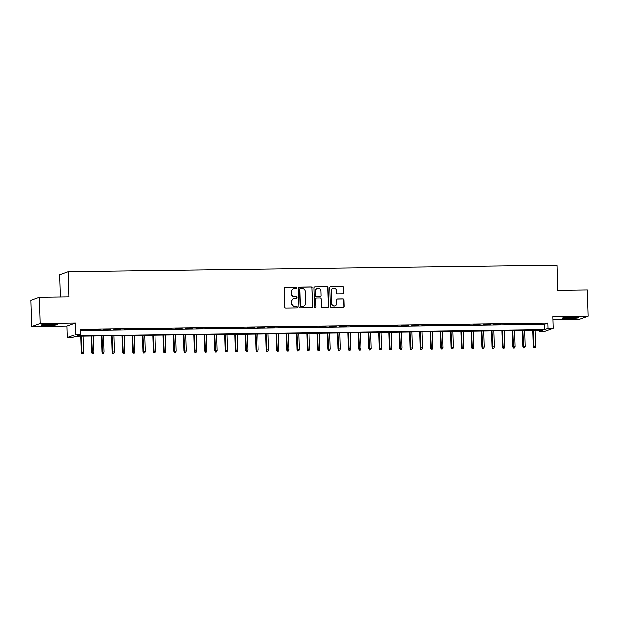 <?xml version="1.0" encoding="UTF-8"?>
<svg xmlns="http://www.w3.org/2000/svg" width="619" height="619" viewBox="0 0 619 619"><rect width="100%" height="100%" fill="white"/><g stroke="black" fill="none" stroke-linecap="round" stroke-linejoin="round"><path stroke-width="0.93" d="M296.718 287.951A0.72 0.704 70.2 0 0 295.99 287.239L285.282 287.378A1.037 1.006 70.2 0 0 284.299 288.423L284.856 306.954A1.037 1.006 70.2 0 0 285.893 307.976L296.602 307.829A0.72 0.704 70.2 0 0 297.282 307.101A0.72 0.704 70.2 0 0 296.555 306.39L295.17 306.405A3.304 3.219 70.2 0 1 291.851 303.155L291.804 301.608A3.304 3.219 70.2 0 1 294.93 298.273L296.315 298.257A0.72 0.704 70.2 0 0 297.004 297.522A0.72 0.704 70.2 0 0 296.277 296.811L294.892 296.834A3.304 3.219 70.2 0 1 291.564 293.576L291.518 292.036A3.304 3.219 70.2 0 1 294.644 288.694L296.037 288.678A0.72 0.704 70.2 0 0 296.718 287.951M296.137 288.671A0.72 0.704 70.2 0 0 295.766 287.317L285.05 287.464A1.037 1.006 70.2 0 0 284.848 287.487M296.71 307.821A0.72 0.704 70.2 0 0 296.331 306.475L295.17 306.405M296.424 298.242A0.72 0.704 70.2 0 0 296.044 296.896L294.892 296.834M572.266 317.292A8.209 0.604 178.3 0 0 562.284 318.174A8.209 0.604 178.3 0 0 568.706 318.576A8.209 0.604 178.3 0 0 578.688 317.694A8.209 0.604 178.3 0 0 572.266 317.292M51.068 324.194A8.209 0.604 178.3 0 0 41.086 325.076A8.209 0.604 178.3 0 0 47.516 325.47A8.209 0.604 178.3 0 0 57.497 324.588A8.209 0.604 178.3 0 0 51.068 324.194M342.802 293.878A1.037 1.006 70.2 0 0 343.777 292.833L343.63 287.634A1.037 1.006 70.2 0 0 342.586 286.62L330.693 286.775A1.037 1.006 70.2 0 0 329.718 287.82L330.267 306.359A1.037 1.006 70.2 0 0 331.304 307.372L343.197 307.217A1.037 1.006 70.2 0 0 344.179 306.173L343.994 299.89A1.037 1.006 70.2 0 0 342.949 298.876L337.858 298.938A1.037 1.006 70.2 0 0 336.883 299.983L336.976 303.101A2.762 2.693 70.2 0 1 335.219 305.732A2.762 2.693 70.2 0 1 331.583 303.171L331.219 290.969A2.762 2.693 70.2 0 1 332.976 288.33A2.762 2.693 70.2 0 1 336.612 290.899L336.674 292.934A1.037 1.006 70.2 0 0 337.711 293.948L342.802 293.878M548.086 328.31L553.216 328.24L544.79 331.281L539.66 331.351L543.072 330.12L75.797 336.303L72.377 337.533L67.247 337.603L75.673 334.562L80.803 334.492L77.39 335.73L544.666 329.54L548.086 328.31L547.931 323.064L80.648 329.246L80.803 334.492M39.376 297.259L40.158 323.489L31.731 326.53L30.95 300.3L39.376 297.259L68.902 296.872L68.152 271.695L556.999 265.226L557.742 290.404L587.269 290.009L588.05 316.239L552.875 316.704L553.216 328.24M31.731 326.53L66.906 326.058L75.332 323.025L40.158 323.489M75.332 323.025L75.673 334.562M312.278 288.052A1.037 1.006 70.2 0 0 311.241 287.038L299.341 287.193A1.037 1.006 70.2 0 0 298.366 288.237L298.915 306.769A1.037 1.006 70.2 0 0 299.952 307.79L311.852 307.628A1.037 1.006 70.2 0 0 312.827 306.591L312.046 288.137A1.037 1.006 70.2 0 0 311.009 287.115L299.116 287.278A1.037 1.006 70.2 0 0 298.907 287.301M315.017 286.984L326.909 286.829A1.037 1.006 70.2 0 1 327.954 287.843L328.503 306.382A1.037 1.006 70.2 0 1 327.521 307.426L322.429 307.488A1.037 1.006 70.2 0 1 321.393 306.475L321.168 298.954A1.037 1.006 70.2 0 0 320.131 297.94L316.758 297.987A1.037 1.006 70.2 0 0 315.775 299.031L316.007 306.854A0.72 0.704 70.2 0 1 315.551 307.542A0.72 0.704 70.2 0 1 314.599 306.869L314.042 288.028A1.037 1.006 70.2 0 1 315.017 286.984L326.909 286.829M552.96 319.628L579.624 319.28L588.05 316.239M89.786 329.703L83.054 329.989L89.786 329.703M100.054 329.563L93.322 329.85L100.054 329.563M110.321 329.432L103.59 329.718L110.321 329.432M120.589 329.293L113.857 329.579L120.589 329.293M130.864 329.161L124.133 329.447L130.864 329.161M141.132 329.022L134.4 329.308L141.132 329.022M151.4 328.89L144.668 329.176L151.4 328.89M161.675 328.751L154.943 329.037L161.675 328.751M171.943 328.612L165.211 328.906L171.943 328.612M182.21 328.48L175.479 328.766L182.21 328.48M192.478 328.341L185.746 328.627L192.478 328.341M202.753 328.209L196.022 328.496L202.753 328.209M213.021 328.07L206.289 328.356L213.021 328.07M223.289 327.938L216.557 328.225L223.289 327.938M233.564 327.799L226.833 328.085L233.564 327.799M243.832 327.66L237.1 327.954L243.832 327.66M254.1 327.528L247.368 327.815L254.1 327.528M264.367 327.389L257.636 327.675L264.367 327.389M274.643 327.258L267.911 327.544L274.643 327.258M284.91 327.118L278.179 327.405L284.91 327.118M295.178 326.987L288.446 327.273L295.178 326.987M305.446 326.847L298.722 327.134L305.446 326.847M315.721 326.716L308.989 327.002L315.721 326.716M325.989 326.577L319.257 326.863L325.989 326.577M336.256 326.437L329.525 326.724L336.256 326.437M346.532 326.306L339.8 326.592L346.532 326.306M356.799 326.167L350.068 326.453L356.799 326.167M367.067 326.035L360.335 326.321L367.067 326.035M377.335 325.896L370.603 326.182L377.335 325.896M387.61 325.764L380.878 326.051L387.61 325.764M397.878 325.625L391.146 325.911L397.878 325.625M408.145 325.486L401.414 325.78L408.145 325.486M418.421 325.354L411.689 325.64L418.421 325.354M428.688 325.215L421.957 325.501L428.688 325.215M438.956 325.083L432.224 325.37L438.956 325.083M449.224 324.944L442.492 325.23L449.224 324.944M459.499 324.813L452.768 325.099L459.499 324.813M469.767 324.673L463.035 324.96L469.767 324.673M480.035 324.534L473.303 324.828L480.035 324.534M490.31 324.402L483.578 324.689L490.31 324.402M500.578 324.263L493.846 324.549L500.578 324.263M510.845 324.132L504.114 324.418L510.845 324.132M521.113 323.992L514.381 324.279L521.113 323.992M531.388 323.861L524.657 324.147L531.388 323.861M80.687 330.438L544.511 324.294L547.931 323.064M534.924 324.008L541.656 323.722L534.924 324.008M68.152 271.695L59.726 274.728L60.391 296.981M539.621 330.167L539.66 331.351M66.906 326.058L67.247 337.603M544.511 324.294L544.666 329.54M293.507 288.926A3.304 3.219 70.2 0 0 291.294 292.114L291.518 292.036M294.659 296.911A3.304 3.219 70.2 0 1 291.34 293.661L291.294 292.114M293.793 298.505A3.304 3.219 70.2 0 0 291.572 301.693L291.804 301.608M294.946 306.49A3.304 3.219 70.2 0 1 291.619 303.24L291.572 301.693M312.053 307.604A1.037 1.006 70.2 0 0 312.595 306.668L312.046 288.137M300.494 288.616A0.72 0.704 70.2 0 0 299.813 289.352L300.292 305.616A0.72 0.704 70.2 0 0 301.02 306.328L302.482 306.312A3.304 3.219 70.2 0 0 305.608 302.977L305.275 291.851A3.304 3.219 70.2 0 0 301.956 288.601L300.494 288.616M300.161 288.709A0.72 0.704 70.2 0 0 299.581 289.429L299.813 289.352M303.387 306.165A3.304 3.219 70.2 0 1 302.25 306.397L300.795 306.413A0.72 0.704 70.2 0 1 300.068 305.701L299.581 289.429M327.73 307.395A1.037 1.006 70.2 0 0 328.271 306.459L327.722 287.928A1.037 1.006 70.2 0 0 326.685 286.907M316.324 298.087A1.037 1.006 70.2 0 0 315.551 299.109L316.007 306.854M315.435 307.573A0.72 0.704 70.2 0 0 315.783 306.939M320.936 291.154A2.762 2.693 70.2 0 0 317.307 288.593A2.762 2.693 70.2 0 0 315.543 291.224L315.675 295.526A1.037 1.006 70.2 0 0 316.711 296.54L320.093 296.501A1.037 1.006 70.2 0 0 321.068 295.456L320.936 291.154M317.191 288.64A2.762 2.693 70.2 0 0 315.319 291.309L315.543 291.224M320.294 296.478A1.037 1.006 70.2 0 1 319.861 296.578L316.487 296.625A1.037 1.006 70.2 0 1 315.45 295.611L315.319 291.309M332.867 288.377A2.762 2.693 70.2 0 0 330.995 291.054L331.219 290.969M335.103 305.771A2.762 2.693 70.2 0 1 331.358 303.256L330.995 291.054M343.406 307.194A1.037 1.006 70.2 0 0 343.947 306.258L343.762 299.975A1.037 1.006 70.2 0 0 342.725 298.954L337.634 299.023A1.037 1.006 70.2 0 0 337.432 299.047M343.003 293.855A1.037 1.006 70.2 0 0 343.553 292.919L343.398 287.719A1.037 1.006 70.2 0 0 342.361 286.705L330.469 286.86A1.037 1.006 70.2 0 0 330.26 286.883M81.894 353.774L83.147 353.681L81.894 353.774L81.352 352.451L83.611 352.281L83.132 336.202M82.126 353.697L81.282 336.233M81.352 352.451L80.872 336.233M83.611 352.281L83.147 353.681M92.161 353.642L93.423 353.542L92.161 353.642L91.62 352.319L93.879 352.141L93.407 336.071M92.393 353.557L91.558 336.094M91.62 352.319L91.14 336.102M93.879 352.141L93.423 353.542M102.437 353.503L103.69 353.41L102.437 353.503L101.895 352.18L104.154 352.01L103.675 335.931M102.661 353.426L101.826 335.955M101.895 352.18L101.408 335.962M104.154 352.01L103.69 353.41M112.704 353.372L113.958 353.271L112.704 353.372L112.163 352.041L114.422 351.871L113.942 335.8M112.929 353.287L112.093 335.823M112.163 352.041L111.683 335.831M114.422 351.871L113.958 353.271M122.972 353.232L124.226 353.139L122.972 353.232L122.43 351.909L124.69 351.739L124.21 335.66M123.204 353.155L122.369 335.684M122.43 351.909L121.951 335.691M124.69 351.739L124.226 353.139M133.247 353.101L134.501 353L133.247 353.101L132.698 351.77L134.957 351.6L134.485 335.529M133.472 353.016L132.636 335.552M132.698 351.77L132.218 335.552M134.957 351.6L134.501 353M143.515 352.962L144.769 352.869L143.515 352.962L142.974 351.638L145.233 351.46L144.753 335.39M143.74 352.876L142.904 335.413M142.974 351.638L142.494 335.421M145.233 351.46L144.769 352.869M153.783 352.822L155.036 352.729L153.783 352.822L153.241 351.499L155.501 351.329L155.021 335.25M154.015 352.745L153.172 335.281M153.241 351.499L152.761 335.281M155.501 351.329L155.036 352.729M164.05 352.691L165.312 352.598L164.05 352.691L163.509 351.368L165.768 351.19L165.296 335.119M164.283 352.606L163.447 335.142M163.509 351.368L163.029 335.15M165.768 351.19L165.312 352.598M174.326 352.551L175.579 352.459L174.326 352.551L173.784 351.228L176.044 351.058L175.564 334.98M174.55 352.474L173.715 335.003M173.784 351.228L173.297 335.011M176.044 351.058L175.579 352.459M184.594 352.42L185.847 352.319L184.594 352.42L184.052 351.089L186.311 350.919L185.832 334.848M184.818 352.335L183.982 334.871M184.052 351.089L183.572 334.879M186.311 350.919L185.847 352.319M194.861 352.281L196.115 352.188L194.861 352.281L194.32 350.958L196.579 350.787L196.099 334.709M195.093 352.203L194.25 334.732M194.32 350.958L193.84 334.74M196.579 350.787L196.115 352.188M205.137 352.149L206.39 352.049L205.137 352.149L204.587 350.818L206.847 350.648L206.375 334.577M205.361 352.064L204.525 334.6M204.587 350.818L204.108 334.6M206.847 350.648L206.39 352.049M215.404 352.01L216.658 351.917L215.404 352.01L214.863 350.687L217.122 350.509L216.642 334.438M215.629 351.925L214.793 334.461M214.863 350.687L214.383 334.469M217.122 350.509L216.658 351.917M225.672 351.878L226.925 351.778L225.672 351.878L225.13 350.547L227.39 350.377L226.91 334.299M225.904 351.793L225.061 334.33M225.13 350.547L224.651 334.33M227.39 350.377L226.925 351.778M235.94 351.739L237.201 351.646L235.94 351.739L235.398 350.416L237.657 350.238L237.185 334.167M236.172 351.654L235.336 334.19M235.398 350.416L234.918 334.198M237.657 350.238L237.201 351.646M246.215 351.6L247.468 351.507L246.215 351.6L245.673 350.277L247.925 350.106L247.453 334.028M246.439 351.522L245.604 334.051M245.673 350.277L245.186 334.059M247.925 350.106L247.468 351.507M256.483 351.468L257.736 351.368L256.483 351.468L255.941 350.145L258.2 349.967L257.721 333.896M256.707 351.383L255.871 333.92M255.941 350.145L255.461 333.927M258.2 349.967L257.736 351.368M266.75 351.329L268.004 351.236L266.75 351.329L266.209 350.006L268.468 349.836L267.988 333.757M266.982 351.252L266.139 333.78M266.209 350.006L265.729 333.788M268.468 349.836L268.004 351.236M277.026 351.197L278.279 351.097L277.026 351.197L276.476 349.867L278.736 349.696L278.264 333.626M277.25 351.112L276.414 333.649M276.476 349.867L275.997 333.656M278.736 349.696L278.279 351.097M287.293 351.058L288.547 350.965L287.293 351.058L286.752 349.735L289.011 349.565L288.531 333.486M287.518 350.981L286.682 333.509M286.752 349.735L286.264 333.517M289.011 349.565L288.547 350.965M297.561 350.927L298.815 350.826L297.561 350.927L297.019 349.596L299.279 349.426L298.799 333.355M297.785 350.841L296.95 333.378M297.019 349.596L296.54 333.378M299.279 349.426L298.815 350.826M307.829 350.787L309.09 350.694L307.829 350.787L307.287 349.464L309.546 349.286L309.067 333.215M308.061 350.702L307.225 333.239M307.287 349.464L306.807 333.246M309.546 349.286L309.09 350.694M318.104 350.648L319.358 350.555L318.104 350.648L317.562 349.325L319.814 349.155L319.342 333.076M318.328 350.571L317.493 333.107M317.562 349.325L317.075 333.107M319.814 349.155L319.358 350.555M328.372 350.516L329.625 350.416L328.372 350.516L327.83 349.193L330.089 349.015L329.61 332.945M328.596 350.431L327.761 332.968M327.83 349.193L327.35 332.976M330.089 349.015L329.625 350.416M338.639 350.377L339.893 350.284L338.639 350.377L338.098 349.054L340.357 348.884L339.877 332.805M338.872 350.3L338.028 332.829M338.098 349.054L337.618 332.836M340.357 348.884L339.893 350.284M348.907 350.246L350.168 350.145L348.907 350.246L348.365 348.915L350.625 348.745L350.153 332.674M349.139 350.161L348.304 332.697M348.365 348.915L347.886 332.705M350.625 348.745L350.168 350.145M359.182 350.106L360.436 350.014L359.182 350.106L358.641 348.783L360.9 348.613L360.42 332.535M359.407 350.029L358.571 332.558M358.641 348.783L358.153 332.565M360.9 348.613L360.436 350.014M369.45 349.975L370.704 349.874L369.45 349.975L368.909 348.644L371.168 348.474L370.688 332.403M369.675 349.89L368.839 332.426M368.909 348.644L368.429 332.426M371.168 348.474L370.704 349.874M379.718 349.836L380.971 349.743L379.718 349.836L379.176 348.512L381.436 348.335L380.956 332.264M379.95 349.75L379.114 332.287M379.176 348.512L378.696 332.295M381.436 348.335L380.971 349.743M389.993 349.696L391.247 349.603L389.993 349.696L389.444 348.373L391.703 348.203L391.231 332.124M390.218 349.619L389.382 332.155M389.444 348.373L388.964 332.155M391.703 348.203L391.247 349.603M400.261 349.565L401.514 349.472L400.261 349.565L399.719 348.242L401.979 348.064L401.499 331.993M400.485 349.48L399.65 332.016M399.719 348.242L399.24 332.024M401.979 348.064L401.514 349.472M410.529 349.426L411.782 349.333L410.529 349.426L409.987 348.102L412.246 347.932L411.767 331.854M410.761 349.348L409.917 331.877M409.987 348.102L409.507 331.885M412.246 347.932L411.782 349.333M420.796 349.294L422.057 349.193L420.796 349.294L420.255 347.963L422.514 347.793L422.042 331.722M421.028 349.209L420.193 331.745M420.255 347.963L419.775 331.753M422.514 347.793L422.057 349.193M431.072 349.155L432.325 349.062L431.072 349.155L430.53 347.832L432.782 347.661L432.31 331.583M431.296 349.077L430.46 331.606M430.53 347.832L430.043 331.614M432.782 347.661L432.325 349.062M441.339 349.023L442.593 348.923L441.339 349.023L440.798 347.692L443.057 347.522L442.577 331.451M441.564 348.938L440.728 331.474M440.798 347.692L440.318 331.474M443.057 347.522L442.593 348.923M451.607 348.884L452.86 348.791L451.607 348.884L451.065 347.561L453.325 347.391L452.845 331.312M451.839 348.799L450.996 331.335M451.065 347.561L450.586 331.343M453.325 347.391L452.86 348.791M461.882 348.752L463.136 348.652L461.882 348.752L461.333 347.421L463.592 347.251L463.12 331.173M462.107 348.667L461.271 331.204M461.333 347.421L460.853 331.204M463.592 347.251L463.136 348.652M472.15 348.613L473.403 348.52L472.15 348.613L471.608 347.29L473.868 347.112L473.388 331.041M472.374 348.528L471.539 331.064M471.608 347.29L471.129 331.072M473.868 347.112L473.403 348.52M482.418 348.474L483.671 348.381L482.418 348.474L481.876 347.151L484.135 346.98L483.656 330.902M482.65 348.396L481.806 330.933M481.876 347.151L481.396 330.933M484.135 346.98L483.671 348.381M492.685 348.342L493.947 348.242L492.685 348.342L492.144 347.019L494.403 346.841L493.931 330.77M492.917 348.257L492.082 330.794M492.144 347.019L491.664 330.801M494.403 346.841L493.947 348.242M502.961 348.203L504.214 348.11L502.961 348.203L502.419 346.88L504.671 346.71L504.199 330.631M503.185 348.126L502.349 330.654M502.419 346.88L501.932 330.662M504.671 346.71L504.214 348.11M513.228 348.071L514.482 347.971L513.228 348.071L512.687 346.741L514.946 346.57L514.466 330.5M513.453 347.986L512.617 330.523M512.687 346.741L512.207 330.531M514.946 346.57L514.482 347.971M523.496 347.932L524.75 347.839L523.496 347.932L522.954 346.609L525.214 346.439L524.734 330.36M523.728 347.855L522.885 330.384M522.954 346.609L522.475 330.391M525.214 346.439L524.75 347.839M533.764 347.801L535.025 347.7L533.764 347.801L533.222 346.47L535.481 346.3L535.009 330.229M533.996 347.716L533.16 330.252M533.222 346.47L532.742 330.252M535.481 346.3L535.025 347.7"/></g></svg>
